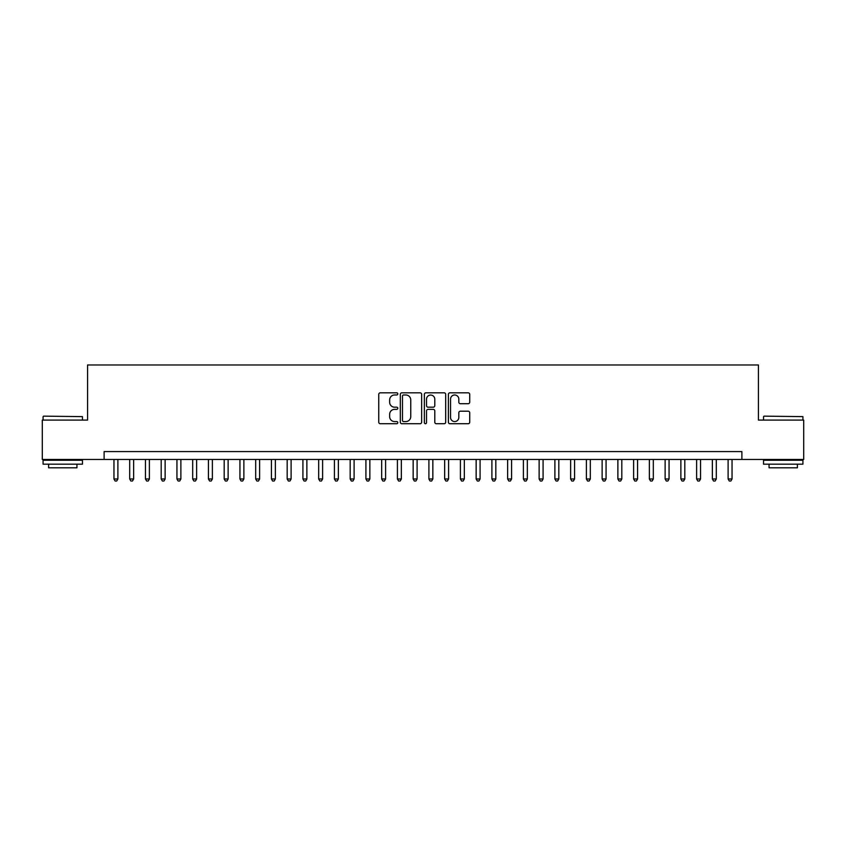 <?xml version="1.0" encoding="UTF-8"?>
<svg xmlns="http://www.w3.org/2000/svg" width="846" height="846" viewBox="0 0 846 846"><rect width="100%" height="100%" fill="white"/><g stroke="black" fill="none" stroke-linecap="round" stroke-linejoin="round"><path stroke-width="1.27" d="M397.8 393.898A1.079 1.079 0 0 0 396.721 392.819L380.298 392.819A1.544 1.544 0 0 0 378.754 394.363L378.754 422.186A1.544 1.544 0 0 0 380.298 423.73L396.721 423.73A1.079 1.079 0 0 0 397.8 422.651A1.079 1.079 0 0 0 396.721 421.572L394.596 421.572A4.949 4.949 0 0 1 389.646 416.623L389.646 414.307A4.949 4.949 0 0 1 394.596 409.358L396.721 409.358A1.079 1.079 0 0 0 397.8 408.28A1.079 1.079 0 0 0 396.721 407.19L394.596 407.19A4.949 4.949 0 0 1 389.646 402.252L389.646 399.925A4.949 4.949 0 0 1 394.596 394.987L396.721 394.987A1.079 1.079 0 0 0 397.8 393.898M468.176 403.711A1.544 1.544 0 0 0 469.72 402.167L469.72 394.363A1.544 1.544 0 0 0 468.176 392.819L449.935 392.819A1.544 1.544 0 0 0 448.391 394.363L448.391 422.186A1.544 1.544 0 0 0 449.935 423.73L468.176 423.73A1.544 1.544 0 0 0 469.72 422.186L469.72 412.763A1.544 1.544 0 0 0 468.176 411.209L460.372 411.209A1.544 1.544 0 0 0 458.818 412.763L458.818 417.438A4.135 4.135 0 0 1 454.683 421.572A4.135 4.135 0 0 1 450.548 417.438L450.548 399.122A4.135 4.135 0 0 1 454.683 394.987A4.135 4.135 0 0 1 458.818 399.122L458.818 402.167A1.544 1.544 0 0 0 460.372 403.711L468.176 403.711M104.111 459.452L42.3 459.452L42.3 420.092L87.572 420.092L87.572 364.975L758.428 364.975L758.428 420.092L803.7 420.092L803.7 459.452L741.889 459.452L741.889 451.584L104.111 451.584L104.111 459.452L741.889 459.452M421.646 394.363A1.544 1.544 0 0 0 420.102 392.819L401.861 392.819A1.544 1.544 0 0 0 400.317 394.363L400.317 422.186A1.544 1.544 0 0 0 401.861 423.73L420.102 423.73A1.544 1.544 0 0 0 421.646 422.186L421.646 394.363M425.898 392.819L444.139 392.819A1.544 1.544 0 0 1 445.683 394.363L445.683 422.186A1.544 1.544 0 0 1 444.139 423.73L436.335 423.73A1.544 1.544 0 0 1 434.791 422.186L434.791 410.902A1.544 1.544 0 0 0 433.237 409.358L428.065 409.358A1.544 1.544 0 0 0 426.521 410.902L426.521 422.651A1.079 1.079 0 0 1 425.432 423.73A1.079 1.079 0 0 1 424.354 422.651L424.354 394.363A1.544 1.544 0 0 1 425.898 392.819M403.563 394.987A1.079 1.079 0 0 0 402.485 396.065L402.485 420.483A1.079 1.079 0 0 0 403.563 421.572L405.805 421.572A4.949 4.949 0 0 0 410.754 416.623L410.754 399.925A4.949 4.949 0 0 0 405.805 394.987L403.563 394.987M434.791 399.196A4.135 4.135 0 0 0 430.656 395.061A4.135 4.135 0 0 0 426.521 399.196L426.521 405.646A1.544 1.544 0 0 0 428.065 407.19L433.237 407.19A1.544 1.544 0 0 0 434.791 405.646L434.791 399.196M113.956 459.452L113.956 478.984L117.89 478.984L117.89 459.452M117.89 478.984L116.706 481.025L115.13 481.025L113.956 478.984M43.558 416.147L82.453 416.623L43.558 416.147M62.773 464.179L43.083 464.179L43.083 460.245L82.453 460.245L82.453 464.179L62.773 464.179M76.944 464.179L76.944 467.806L48.603 467.806L48.603 464.179M764.012 416.147L802.917 416.623L764.012 416.147M783.227 464.179L763.547 464.179L763.547 460.245L802.917 460.245L802.917 464.179L783.227 464.179M797.397 464.179L797.397 467.806L769.056 467.806L769.056 464.179M129.702 459.452L129.702 478.984L133.636 478.984L133.636 459.452M133.636 478.984L132.452 481.025L130.876 481.025L129.702 478.984M145.449 459.452L145.449 478.984L149.382 478.984L149.382 459.452M149.382 478.984L148.198 481.025L146.633 481.025L145.449 478.984M161.195 459.452L161.195 478.984L165.129 478.984L165.129 459.452M165.129 478.984L163.955 481.025L162.379 481.025L161.195 478.984M176.941 459.452L176.941 478.984L180.875 478.984L180.875 459.452M180.875 478.984L179.701 481.025L178.125 481.025L176.941 478.984M192.687 459.452L192.687 478.984L196.632 478.984L196.632 459.452M196.632 478.984L195.447 481.025L193.871 481.025L192.687 478.984M208.433 459.452L208.433 478.984L212.378 478.984L212.378 459.452M212.378 478.984L211.193 481.025L209.618 481.025L208.433 478.984M224.19 459.452L224.19 478.984L228.124 478.984L228.124 459.452M228.124 478.984L226.94 481.025L225.364 481.025L224.19 478.984M239.936 459.452L239.936 478.984L243.87 478.984L243.87 459.452M243.87 478.984L242.686 481.025L241.11 481.025L239.936 478.984M255.682 459.452L255.682 478.984L259.616 478.984L259.616 459.452M259.616 478.984L258.432 481.025L256.867 481.025L255.682 478.984M271.429 459.452L271.429 478.984L275.362 478.984L275.362 459.452M275.362 478.984L274.189 481.025L272.613 481.025L271.429 478.984M287.175 459.452L287.175 478.984L291.109 478.984L291.109 459.452M291.109 478.984L289.935 481.025L288.359 481.025L287.175 478.984M302.921 459.452L302.921 478.984L306.865 478.984L306.865 459.452M306.865 478.984L305.681 481.025L304.105 481.025L302.921 478.984M318.667 459.452L318.667 478.984L322.612 478.984L322.612 459.452M322.612 478.984L321.427 481.025L319.851 481.025L318.667 478.984M334.424 459.452L334.424 478.984L338.358 478.984L338.358 459.452M338.358 478.984L337.173 481.025L335.598 481.025L334.424 478.984M350.17 459.452L350.17 478.984L354.104 478.984L354.104 459.452M354.104 478.984L352.919 481.025L351.344 481.025L350.17 478.984M365.916 459.452L365.916 478.984L369.85 478.984L369.85 459.452M369.85 478.984L368.666 481.025L367.101 481.025L365.916 478.984M381.662 459.452L381.662 478.984L385.596 478.984L385.596 459.452M385.596 478.984L384.422 481.025L382.847 481.025L381.662 478.984M397.409 459.452L397.409 478.984L401.342 478.984L401.342 459.452M401.342 478.984L400.169 481.025L398.593 481.025L397.409 478.984M413.155 459.452L413.155 478.984L417.099 478.984L417.099 459.452M417.099 478.984L415.915 481.025L414.339 481.025L413.155 478.984M428.901 459.452L428.901 478.984L432.845 478.984L432.845 459.452M432.845 478.984L431.661 481.025L430.085 481.025L428.901 478.984M444.658 459.452L444.658 478.984L448.592 478.984L448.592 459.452M448.592 478.984L447.407 481.025L445.831 481.025L444.658 478.984M460.404 459.452L460.404 478.984L464.338 478.984L464.338 459.452M464.338 478.984L463.153 481.025L461.578 481.025L460.404 478.984M476.15 459.452L476.15 478.984L480.084 478.984L480.084 459.452M480.084 478.984L478.899 481.025L477.334 481.025L476.15 478.984M491.896 459.452L491.896 478.984L495.83 478.984L495.83 459.452M495.83 478.984L494.656 481.025L493.081 481.025L491.896 478.984M507.642 459.452L507.642 478.984L511.576 478.984L511.576 459.452M511.576 478.984L510.402 481.025L508.827 481.025L507.642 478.984M523.388 459.452L523.388 478.984L527.333 478.984L527.333 459.452M527.333 478.984L526.149 481.025L524.573 481.025L523.388 478.984M539.135 459.452L539.135 478.984L543.079 478.984L543.079 459.452M543.079 478.984L541.895 481.025L540.319 481.025L539.135 478.984M554.891 459.452L554.891 478.984L558.825 478.984L558.825 459.452M558.825 478.984L557.641 481.025L556.065 481.025L554.891 478.984M570.638 459.452L570.638 478.984L574.571 478.984L574.571 459.452M574.571 478.984L573.387 481.025L571.811 481.025L570.638 478.984M586.384 459.452L586.384 478.984L590.318 478.984L590.318 459.452M590.318 478.984L589.133 481.025L587.568 481.025L586.384 478.984M602.13 459.452L602.13 478.984L606.064 478.984L606.064 459.452M606.064 478.984L604.89 481.025L603.314 481.025L602.13 478.984M617.876 459.452L617.876 478.984L621.81 478.984L621.81 459.452M621.81 478.984L620.636 481.025L619.061 481.025L617.876 478.984M633.622 459.452L633.622 478.984L637.567 478.984L637.567 459.452M637.567 478.984L636.382 481.025L634.807 481.025L633.622 478.984M649.368 459.452L649.368 478.984L653.313 478.984L653.313 459.452M653.313 478.984L652.129 481.025L650.553 481.025L649.368 478.984M665.125 459.452L665.125 478.984L669.059 478.984L669.059 459.452M669.059 478.984L667.875 481.025L666.299 481.025L665.125 478.984M680.871 459.452L680.871 478.984L684.805 478.984L684.805 459.452M684.805 478.984L683.621 481.025L682.045 481.025L680.871 478.984M696.618 459.452L696.618 478.984L700.551 478.984L700.551 459.452M700.551 478.984L699.367 481.025L697.802 481.025L696.618 478.984M712.364 459.452L712.364 478.984L716.298 478.984L716.298 459.452M716.298 478.984L715.124 481.025L713.548 481.025L712.364 478.984M728.11 459.452L728.11 478.984L732.044 478.984L732.044 459.452M732.044 478.984L730.87 481.025L729.294 481.025L728.11 478.984M43.083 420.092L43.083 416.623M52.061 460.245L52.061 459.452M73.486 460.245L73.486 459.452M82.453 420.092L82.453 416.623M763.547 420.092L763.547 416.623M772.514 460.245L772.514 459.452M793.939 460.245L793.939 459.452M802.917 420.092L802.917 416.623"/></g></svg>
